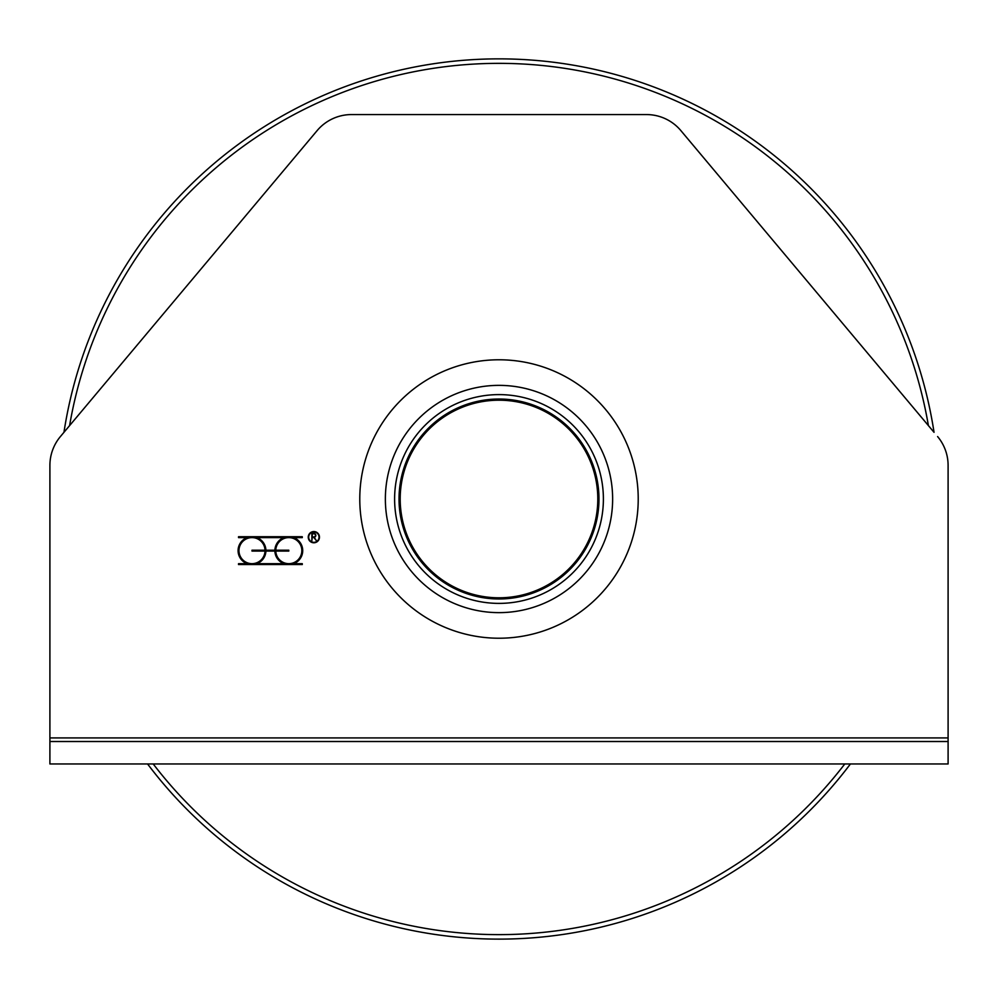 <?xml version="1.0" encoding="UTF-8"?>
<svg xmlns="http://www.w3.org/2000/svg" width="998" height="998" viewBox="0 0 998 998"><rect width="100%" height="100%" fill="white"/><g stroke="black" fill="none" stroke-linecap="round" stroke-linejoin="round"><path stroke-width="1.5" d="M312.287 536.949L313.859 536.949A1.572 1.572 0 0 0 315.443 535.377A1.572 1.572 0 0 0 313.859 533.793L312.287 533.793L312.287 536.949M313.859 533.356A2.021 2.021 0 0 1 314.245 537.348L316.378 540.642L313.746 537.386L312.287 537.386L311.85 540.766L311.85 533.356L313.859 533.356M265.019 551.083L251.995 551.083L251.995 550.197L265.019 550.197A13.024 13.024 0 0 0 245.358 539.431A13.024 13.024 0 0 0 245.358 561.849A13.024 13.024 0 0 0 265.019 551.083M275.785 551.083A13.024 13.024 0 0 0 295.445 561.849A13.024 13.024 0 0 0 295.445 539.431A13.024 13.024 0 0 0 275.785 550.197L288.809 550.197L288.809 551.083L275.785 551.083M265.905 551.083A13.922 13.922 0 0 1 256.885 563.67L283.906 563.67A13.922 13.922 0 0 1 274.887 551.083L265.905 551.083M256.885 537.61A13.922 13.922 0 0 1 265.905 550.197L274.887 550.197A13.922 13.922 0 0 1 283.906 537.61L256.885 537.61M238.522 537.61L238.522 536.724L302.282 536.724L302.282 537.61L293.699 537.61A13.922 13.922 0 0 1 293.699 563.67L302.282 563.67L302.282 564.556L238.522 564.556L238.522 563.67L247.105 563.67A13.922 13.922 0 0 1 247.105 537.61L238.522 537.61M319.036 537.174A5.165 5.165 0 0 0 311.276 532.695A5.165 5.165 0 0 0 311.276 541.64A5.165 5.165 0 0 0 319.036 537.174M319.472 537.174A5.614 5.614 0 0 1 311.052 542.026A5.614 5.614 0 0 1 311.052 532.308A5.614 5.614 0 0 1 319.472 537.174M937.596 436.563A44.91 44.91 0 0 1 948.1 465.43L948.1 763.969L49.9 763.969L49.9 465.43A44.91 44.91 0 0 1 60.404 436.563L317.127 130.613A44.91 44.91 0 0 1 351.533 114.57L646.467 114.57A44.91 44.91 0 0 1 680.873 130.613L934.041 432.321A440.118 440.118 0 0 0 63.959 432.321L60.404 436.563M638.221 499A139.221 139.221 0 0 1 499 638.221A139.221 139.221 0 0 1 359.779 499A139.221 139.221 0 0 1 499 359.779A139.221 139.221 0 0 1 638.221 499M49.9 741.514L948.1 741.514M49.9 719.059L49.9 465.43M948.1 465.43L948.1 719.059M147.579 763.969A440.118 440.118 0 0 0 850.421 763.969M844.782 763.969A435.627 435.627 0 0 1 153.218 763.969M69.598 425.597A435.627 435.627 0 0 1 928.402 425.597M596.829 512.797A98.802 98.802 0 0 1 438.134 576.832A98.802 98.802 0 0 1 462.037 407.371A98.802 98.802 0 0 1 596.829 512.797M948.1 737.921L49.9 737.921M499 603.391A104.391 104.391 0 0 1 394.609 499A104.391 104.391 0 0 1 499 394.609A104.391 104.391 0 0 1 603.391 499A104.391 104.391 0 0 1 499 603.391M499 612.635A113.635 113.635 0 0 1 385.365 499A113.635 113.635 0 0 1 499 385.365A113.635 113.635 0 0 1 612.635 499A113.635 113.635 0 0 1 499 612.635M499 399.025A99.975 99.975 0 0 1 598.975 499A99.975 99.975 0 0 1 499 598.975A99.975 99.975 0 0 1 399.025 499A99.975 99.975 0 0 1 499 399.025"/></g></svg>
